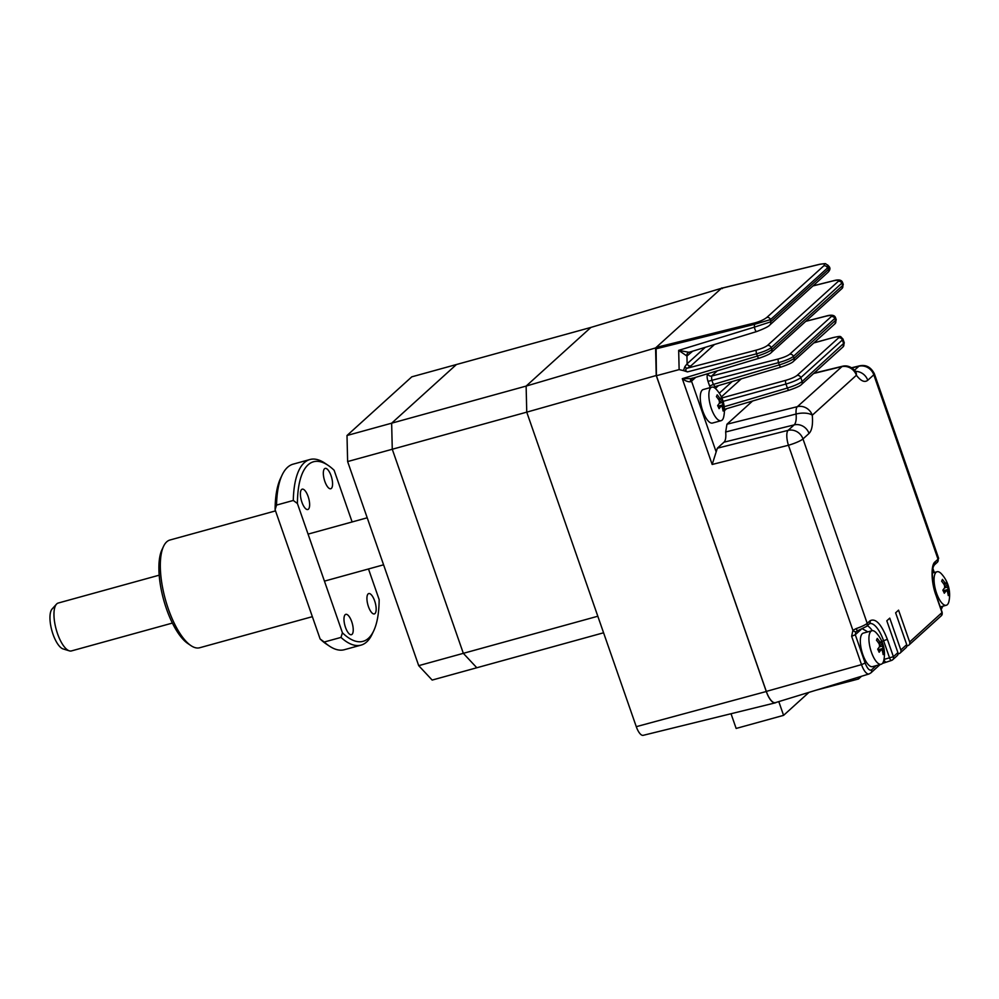 <?xml version="1.0" encoding="UTF-8"?>
<svg xmlns="http://www.w3.org/2000/svg" width="999" height="999" viewBox="0 0 999 999"><rect width="100%" height="100%" fill="white"/><g stroke="black" fill="none" stroke-linecap="round" stroke-linejoin="round"><path stroke-width="1.5" d="M815.946 690.222L858.503 678.983L861.5 676.273M857.941 677.359L858.503 678.983M808.978 692.357L783.578 715.359L778.795 701.61M783.578 715.359L736.151 728.446L731.031 713.736M656.243 375.512L766.283 691.508L636.276 726.673L526.748 412.15L526.123 386.089L655.581 347.939L656.243 375.512L526.748 412.15L597.827 616.233L463.336 653.334L392.27 449.25L391.645 423.189L456.431 364.523L590.909 327.422L526.123 386.089L526.748 412.15L392.27 449.25L391.645 423.189L526.123 386.089L590.909 327.422L722.065 288.112M721.877 287.899L655.581 347.939M636.276 726.673A12.425 4.495 74.6 0 0 643.206 735.326L775.349 702.834A16.246 5.882 74.6 0 0 776.223 702.397M766.283 691.508A16.246 5.882 74.6 0 0 775.349 702.834M603.583 632.779L476.81 667.757L463.336 653.334L418.706 665.659L347.627 461.563L347.003 435.502L411.788 376.835L456.431 364.523L391.645 423.189L347.003 435.502M347.627 461.563L392.27 449.25L463.336 653.334L476.81 667.757L432.167 680.069L418.706 665.659M754.844 322.914A3.109 1.036 75.9 0 0 754.52 324.338L754.395 324.363A3.109 1.074 -104 0 1 754.757 322.927L754.844 322.914C760.052 321.453 764.035 319.63 766.807 317.445L823.775 265.846C825.586 263.886 824.113 263.411 819.367 264.41L721.415 288.324L722.352 288.586L721.415 288.324L656.106 347.465L656.393 375.724L679.133 369.605L678.671 350.362L688.948 352.297A3.109 2.872 -86.3 0 0 686.937 356.044L678.671 350.362L754.47 327.123A3.109 0.974 73 0 0 754.994 329.383A3.109 0.974 73 0 0 756.668 331.556L756.668 331.556A3.109 0.974 73 0 0 756.805 331.468M823.775 265.846A3.109 2.847 47.8 0 1 827.497 267.982L828.683 269.243L828.908 266.333L827.696 265.022C824.113 263.561 828.208 263.137 819.567 264.31A3.109 1.136 -103.7 0 1 819.804 264.31M754.52 324.338L770.529 319.58L827.497 267.982L827.696 265.022M655.744 348.901L754.395 324.363L754.47 327.123L770.579 321.865A3.109 2.847 47.8 0 1 769.879 324.937L827.971 272.315C830.219 270.017 830.531 268.032 828.908 266.333M766.807 317.445A3.109 2.847 47.8 0 1 770.529 319.58L770.579 321.865L828.683 269.243A3.109 2.847 47.8 0 1 827.971 272.315M679.133 369.605L683.466 370.604L684.839 366.695A3.109 2.123 -117.7 0 0 687.399 368.169L756.48 350.087A3.109 1.036 75.3 0 0 756.593 353.796C763.511 351.823 768.381 349.762 771.191 347.627L842.569 282.48C841.608 279.782 838.423 279.245 833.016 280.856A3.109 1.186 75.9 0 0 832.804 280.969C837.574 279.87 839.397 280.007 838.261 281.356A3.109 2.847 47.8 0 1 842.007 283.491L842.694 285.452L771.865 349.588C769.068 351.748 764.235 353.908 757.379 356.056A3.109 1.061 73.2 0 0 759.128 358.229A3.109 1.061 73.2 0 0 759.29 358.129M714.522 344.48L690.871 365.909A3.109 2.847 47.8 0 1 687.112 363.773L705.294 347.315M684.839 366.695L687.112 363.773L686.937 356.044L692.694 351.173M690.871 365.909L687.399 368.169C685.089 369.318 685.114 370.554 687.474 371.89L683.466 370.604M656.393 375.724L766.32 691.408A16.146 5.844 74.6 0 0 775.436 702.634L869.08 673.95A13.399 4.845 -105.4 0 1 861.513 664.635L865.146 663.061L855.281 634.727L855.918 631.718L857.242 630.893L855.918 631.718A3.109 1.174 45 0 1 852.896 630.319L856.305 628.533L857.242 630.943L866.495 626.423A3.109 2.847 -132.2 0 0 867.207 623.351L870.042 620.779A3.109 2.847 47.8 0 1 869.33 623.851L869.704 623.626A24.838 8.991 -105.4 0 1 883.653 640.921L889.697 658.291A3.109 1.136 73 0 0 891.52 660.439L891.52 660.439A3.109 1.136 73 0 0 891.695 660.339A3.109 2.847 47.8 0 0 892.694 659.765L897.202 655.694A3.109 2.847 -132.2 0 0 897.901 652.622L886.812 620.791L889.759 618.131L900.836 649.962A3.109 2.847 47.8 0 1 899.125 653.608L898.064 653.933M906.88 645.953L907.941 645.629A3.109 2.847 47.8 0 0 909.652 641.982L898.563 610.152L895.628 612.812L906.717 644.642A3.109 2.847 -132.2 0 1 906.006 647.714L900.136 653.034M708.241 373.539L707.829 373.926C706.83 375.274 706.892 377.759 708.004 381.368L709.627 386.039L713.336 384.44L715.047 386.613L781.118 367.058A3.109 1.136 73.5 0 0 781.293 366.958M707.829 373.926A3.109 2.847 -132.2 0 0 711.575 376.061L778.496 358.916C783.753 357.455 787.474 355.906 789.672 354.258L831.23 316.621A3.109 2.847 47.8 0 1 834.989 318.743L835.664 320.716A3.109 2.847 -132.2 0 1 834.964 323.788L836.238 319.717L794.105 358.366C791.208 360.577 786.288 362.762 779.32 364.91A3.109 1.136 73.5 0 0 781.118 367.058C788.199 364.623 792.282 362.749 793.393 361.426A3.109 2.847 -132.2 0 0 793.393 361.426L793.393 361.426A3.109 2.847 -132.2 0 0 794.105 358.366L793.418 356.393L835.551 317.732C834.64 315.01 831.368 314.498 825.748 316.171A3.109 1.111 75.6 0 0 825.561 316.283L805.731 321.366M708.004 381.368L778.533 362.649C785.564 360.676 790.521 358.591 793.418 356.393A3.109 2.847 47.8 0 0 789.672 354.258M717.382 370.791L711.575 376.061L711.713 379.77L713.336 384.44L779.32 364.91L778.533 362.649A3.109 1.111 75.6 0 1 778.496 358.916M752.572 401.011L726.947 424.225L797.389 406.655A12.425 11.389 47.8 0 1 812.287 415.222A12.425 5.095 174.6 0 0 796.078 414.023A18.307 6.631 -105.4 0 1 794.13 424.9L723.988 442.182L717.344 448.201L712.175 464.473L682.292 378.671L691.445 378.609A3.109 2.36 -121.1 0 0 690.684 381.743C688.199 382.005 685.401 380.981 682.292 378.671L757.379 356.056L756.593 353.796L687.474 371.89M856.031 372.465L855.231 370.966A12.425 8.429 143.5 0 1 856.405 375.262A12.425 11.389 -132.2 0 0 841.508 366.708L813.673 373.489M855.231 370.966C851.235 366.658 846.927 365.097 842.307 366.283L797.389 406.655C796.29 407.542 795.853 410.002 796.078 414.023L725.661 431.993L726.947 424.225M723.988 442.182A16.284 5.894 74.6 0 0 725.661 431.993M908.94 645.054L941.333 615.721A3.109 2.847 -132.2 0 0 942.045 612.649L935.988 595.279C931.118 582.529 930.693 564.497 935.189 561.775A3.109 2.847 47.8 0 1 934.49 564.847L937.312 562.287A3.109 2.847 -132.2 0 0 938.024 559.215A12.425 2.073 -19.2 0 0 938.598 558.204L874.375 373.788A12.425 2.073 160.8 0 1 873.8 374.8L867.756 380.269C864.659 382.754 860.876 381.094 856.405 375.262L812.287 415.222C813.049 424.4 811.962 430.482 809.028 433.454A12.425 11.389 -132.2 0 0 794.13 424.9L788.086 430.369A12.425 4.146 75.9 0 0 788.448 445.254L712.175 464.473M691.47 378.596A3.109 2.36 -121.1 0 0 691.445 378.609L759.128 358.229C766.083 355.794 770.104 353.946 771.166 352.659L771.166 352.659A3.109 2.847 -132.2 0 0 771.865 349.588L771.191 347.627A3.109 2.847 47.8 0 0 767.444 345.492L838.261 281.356M724.412 410.676L726.585 408.703M732.205 381.531L719.292 393.219M851.697 367.732L859.739 365.796A12.425 4.733 76.5 0 0 858.915 366.233L854.582 370.154M867.869 631.868L862.474 628.858M861.088 629.47L855.281 634.727L851.648 636.301L852.896 630.319L788.448 445.254A12.425 2.073 160.8 0 0 802.984 438.936L867.207 623.351A12.425 2.073 -19.2 0 1 856.305 628.533M886.163 662.025A3.109 1.136 -107 0 1 886.001 662.125A3.109 1.136 -107 0 1 884.165 659.989L883.853 660.102M843.268 284.465L842.694 285.452A3.109 2.847 -132.2 0 1 841.982 288.524L843.268 284.465L842.569 282.48M724.4 409.353L789.173 390.184C796.253 387.749 800.336 385.864 801.448 384.553L801.448 384.553A3.109 2.847 -132.2 0 0 801.448 384.553L843.019 346.915L844.292 342.844L802.147 381.493C799.262 383.703 794.342 385.889 787.374 388.037A3.109 1.136 73.5 0 0 789.173 390.184A3.109 1.136 73.5 0 0 789.347 390.085M721.852 397.964L785.888 380.294C791.108 378.746 794.817 377.147 797.002 375.487A3.109 2.847 47.8 0 1 800.798 377.61L802.147 381.493A3.109 2.847 -132.2 0 1 801.448 384.553M797.002 375.487L838.573 337.849C839.722 336.488 837.849 336.426 832.954 337.662L813.81 342.944M741.32 378.833L721.378 396.903M721.178 397.165A30.145 27.585 -42.1 0 1 721.952 398.701A30.145 27.585 -42.1 0 1 722.627 400.287A30.994 12.025 155.2 0 1 722.502 402.41L722.839 404.882A30.994 26.274 22.9 0 1 723.838 409.19A30.145 15.572 -172.3 0 1 723.064 411.001A30.994 26.274 -157.1 0 0 722.065 406.693L720.966 406.056A30.994 12.025 155.2 0 1 719.08 408.666A30.145 16.671 -131 0 0 718.393 407.105A30.145 16.671 -131 0 0 717.632 405.557A30.994 12.025 -24.8 0 0 719.517 402.934L719.193 400.462A30.994 26.274 -157.1 0 0 716.42 396.64A30.145 4.67 -52.6 0 0 717.195 394.83A30.994 26.274 22.9 0 1 719.954 398.638L721.066 399.288A30.994 12.025 -24.8 0 0 721.178 397.165M709.752 389.373A17.383 6.294 -105.4 0 1 711.862 387.162A17.383 6.294 -105.4 0 1 716.183 389.235A31.044 31.044 0 0 1 723.751 416.683A17.383 6.294 -105.4 0 1 723.214 418.469A17.383 6.294 -105.4 0 1 721.103 420.679A17.383 6.294 -105.4 0 1 712.886 412.412A17.383 6.294 -105.4 0 1 709.752 389.373M718.93 400.05L721.066 399.288M721.103 420.679L712.499 423.052A17.383 6.294 -105.4 0 1 702.934 411.501A17.383 6.294 -105.4 0 1 701.148 391.745A17.383 6.294 -105.4 0 1 703.246 389.535L711.862 387.162M720.966 406.056L718.244 406.805M719.667 401.823L722.627 400.287M722.689 408.941L723.838 409.19M881.243 640.746A30.145 27.585 -42.1 0 1 882.017 642.282A30.145 27.585 -42.1 0 1 882.679 643.868A30.994 12.025 155.2 0 1 882.567 645.991L882.904 648.463A30.994 26.274 22.9 0 1 883.89 652.772A30.145 15.572 -172.3 0 1 883.128 654.595A30.994 26.274 -157.1 0 0 882.129 650.287L881.031 649.637A30.994 12.025 155.2 0 1 879.132 652.247A30.145 16.671 -131 0 0 878.458 650.699A30.145 16.671 -131 0 0 877.696 649.138A30.994 12.025 -24.8 0 0 879.582 646.515L879.245 644.043A30.994 26.274 -157.1 0 0 876.485 640.234A30.145 4.67 -52.6 0 0 877.247 638.411A30.994 26.274 22.9 0 1 880.019 642.232L881.13 642.881A30.994 12.025 -24.8 0 0 881.243 640.746M869.817 632.954A17.383 6.294 -105.4 0 1 871.915 630.744A17.383 6.294 -105.4 0 1 876.248 632.829A31.044 31.044 0 0 1 883.815 660.264A17.383 6.294 -105.4 0 1 883.266 662.05A17.383 6.294 -105.4 0 1 881.168 664.26A17.383 6.294 -105.4 0 1 872.951 656.006A17.383 6.294 -105.4 0 1 869.817 632.954M878.995 643.643L881.13 642.881M881.168 664.26L872.564 666.645A17.383 6.294 -105.4 0 1 862.999 655.082A17.383 6.294 -105.4 0 1 861.213 635.339A17.383 6.294 -105.4 0 1 863.311 633.116L871.915 630.744M879.732 645.404L882.679 643.868M882.741 652.522L883.89 652.772M882.129 650.287L881.031 649.637L878.308 650.386M946.39 581.743A30.145 27.585 -42.1 0 1 947.164 583.279A30.145 27.585 -42.1 0 1 947.839 584.865A30.994 12.025 155.2 0 1 947.726 586.987L948.063 589.46A30.994 26.274 22.9 0 1 949.05 593.768A30.145 15.572 -172.3 0 1 948.276 595.579A30.994 26.274 -157.1 0 0 947.289 591.271L946.178 590.634A30.994 12.025 155.2 0 1 944.292 593.244A30.145 16.671 -131 0 0 943.605 591.695A30.145 16.671 -131 0 0 942.844 590.134A30.994 12.025 -24.8 0 0 944.742 587.512L944.405 585.039A30.994 26.274 -157.1 0 0 941.632 581.231A30.145 4.67 -52.6 0 0 942.407 579.408A30.994 26.274 22.9 0 1 945.179 583.216L946.278 583.866A30.994 12.025 -24.8 0 0 946.39 581.743M934.964 573.95A17.383 6.294 -105.4 0 1 937.074 571.74A17.383 6.294 -105.4 0 1 941.395 573.813A31.044 31.044 0 0 1 948.963 601.261A17.383 6.294 -105.4 0 1 948.426 603.046A17.383 6.294 -105.4 0 1 946.328 605.257A17.383 6.294 -105.4 0 1 938.098 596.99A17.383 6.294 -105.4 0 1 934.964 573.95M944.142 584.64L946.278 583.866M944.892 586.401L947.839 584.865M947.901 593.518L949.05 593.768M947.289 591.271L946.178 590.634L943.468 591.383M275.512 510.889L169.967 540.009A55.882 20.23 74.6 0 0 166.708 541.845A55.882 20.23 74.6 0 0 163.561 546.316A55.882 20.23 74.6 0 0 168.307 608.841A55.882 20.23 74.6 0 0 190.946 645.616A55.882 20.23 74.6 0 0 199.688 647.752L312.35 616.67M163.561 546.316L161.95 549.737A52.785 19.106 74.6 0 0 163.624 599.725A52.785 19.106 74.6 0 0 187.824 643.506L190.946 645.616M331.069 475.736A10.552 3.821 -105.4 0 1 330.756 488.748A10.552 3.821 -105.4 0 1 324.837 481.393A10.552 3.821 -105.4 0 1 325.15 468.394A10.552 3.821 -105.4 0 1 331.069 475.736M308.129 496.515A10.552 3.821 -105.4 0 1 307.817 509.515A10.552 3.821 -105.4 0 1 301.898 502.172A10.552 3.821 -105.4 0 1 302.21 489.173A10.552 3.821 -105.4 0 1 308.129 496.515M351.723 621.69A10.552 3.821 -105.4 0 1 351.411 634.702A10.552 3.821 -105.4 0 1 345.479 627.347A10.552 3.821 -105.4 0 1 345.791 614.348A10.552 3.821 -105.4 0 1 351.723 621.69M374.662 600.923A10.552 3.821 -105.4 0 1 374.35 613.923A10.552 3.821 -105.4 0 1 368.431 606.568A10.552 3.821 -105.4 0 1 368.743 593.568A10.552 3.821 -105.4 0 1 374.662 600.923M297.415 503.521L293.294 500.462L276.548 505.082L275.1 509.677L320.117 638.96L324.238 642.02L340.984 637.412L342.432 632.804L297.415 503.521A93.144 33.716 -105.4 0 1 328.072 465.322A93.144 33.716 -105.4 0 1 334.128 470.279L352.123 521.965M368.494 568.98L379.145 599.562A93.144 33.716 -105.4 0 1 373.726 630.806A93.144 33.716 -105.4 0 1 342.432 632.804M276.548 505.082A96.254 34.84 -105.4 0 1 282.118 475.024L280.507 478.434A93.144 33.716 74.6 0 0 275.1 509.677M320.117 638.96A93.144 33.716 74.6 0 0 326.161 643.93L329.295 646.028A96.254 34.84 -105.4 0 1 324.238 642.02M373.726 630.806L372.115 634.215A96.254 34.84 -105.4 0 1 361.089 645.104L344.343 649.712A96.254 34.84 -105.4 0 1 329.295 646.028M361.089 645.104A96.254 34.84 -105.4 0 1 340.984 637.412M293.294 500.462A96.254 34.84 -105.4 0 1 309.89 459.528A96.254 34.84 -105.4 0 1 324.937 463.211L328.072 465.322M282.118 475.024A96.254 34.84 -105.4 0 1 293.157 464.148L309.89 459.528M159.178 575.187L58.242 603.034A24.838 8.991 74.6 0 0 56.793 603.846A24.838 8.991 74.6 0 0 56.468 604.183A24.838 8.991 74.6 0 0 56.181 629.37A24.838 8.991 74.6 0 0 69.343 650.849A24.838 8.991 74.6 0 0 71.453 650.923L172.39 623.076M69.343 650.849L63.124 648.938A21.254 7.692 -105.4 0 1 51.861 630.556A21.254 7.692 -105.4 0 1 52.098 609.003L56.468 604.183M656.106 347.465L754.757 322.927M819.367 264.41A3.109 1.136 -103.7 0 1 819.567 264.31L721.603 288.224M833.253 280.856A3.109 1.186 75.9 0 0 833.016 280.856L813.011 285.864M812.924 285.951L832.804 280.969M756.48 350.087C761.663 348.626 765.309 347.09 767.444 345.492M766.32 691.408L861.513 664.635L851.648 636.301M909.652 641.982L942.182 612.399L941.333 615.721M714.897 386.625A3.109 2.847 -132.2 0 0 714.185 387.088L714.185 387.088A3.109 2.847 -132.2 0 0 713.873 387.425M709.627 386.039L710.277 387.6M715.371 388.449L718.531 385.577M825.973 316.183A3.109 1.111 75.6 0 0 825.748 316.171L805.818 321.278M831.23 316.621C832.379 315.247 830.481 315.135 825.561 316.283M717.344 448.201L788.086 430.369A12.425 11.389 47.8 0 1 802.984 438.936L809.028 433.454M935.189 561.775L938.024 559.215L873.8 374.8A12.425 11.389 -132.2 0 0 858.915 366.233L851.972 367.907M867.756 380.269A12.425 11.389 -132.2 0 0 855.544 371.378M716.033 451.536L691.52 381.143L690.684 381.743M691.87 378.471A3.109 2.847 -132.2 0 0 691.52 381.143L695.766 377.297M932.791 568.818L934.09 572.564M941.895 606.48A3.109 2.847 47.8 0 1 941.108 609.29L942.881 606.206M941.37 606.63L940.459 607.454M935.988 595.279L936.138 595.029C931.717 578.995 931.168 568.943 934.49 564.847M881.867 641.408L887.349 639.323L893.406 656.693A3.109 2.847 47.8 0 1 892.694 659.765L891.533 660.426M872.314 630.669A24.838 8.991 74.6 0 0 867.307 625.686M876.21 665.634L871.528 669.879C869.48 670.928 867.344 668.656 865.146 663.061M897.901 652.622L893.406 656.693L883.978 659.427M871.528 669.879A3.109 2.847 47.8 0 1 870.816 672.951L869.08 673.95M870.042 620.779C875.586 617.894 881.368 624.075 887.349 639.323M900.836 649.962L906.717 644.642M843.019 346.915A3.109 2.847 -132.2 0 0 843.718 343.843L842.369 339.972A12.425 2.073 -19.2 0 0 842.944 338.961L844.292 342.844M723.101 401.361L785.976 384.016L787.374 388.037L724.213 406.73M785.888 380.294A3.109 1.124 74.6 0 0 785.976 384.016A12.425 2.073 -19.2 0 0 800.798 377.61L842.369 339.972A3.109 2.847 47.8 0 0 838.573 337.849M719.292 403.296L722.502 402.41M722.839 404.882L717.969 406.218M718.293 399.101L719.954 398.638M878.358 642.682L880.019 642.232M879.357 646.877L882.567 645.991M882.904 648.463L878.034 649.8M944.517 587.874L947.726 586.987M948.063 589.46L943.181 590.796M943.518 583.678L945.179 583.216M689.123 352.272L756.668 331.556C764.397 328.634 768.805 326.423 769.879 324.937M714.185 387.088L715.047 386.613M836.238 319.717L835.551 317.732M834.964 323.788L793.393 361.426M842.307 366.283L814.023 373.164M692.232 378.072L691.445 378.609M874.375 373.788C870.978 367.195 866.096 364.523 859.752 365.796M937.312 562.287L938.598 558.204M932.879 568.406L934.302 572.502M942.182 612.399L936.138 595.029M891.52 660.439L882.429 663.436M879.794 664.822L870.816 672.951M866.495 626.423L869.33 623.851M841.982 288.524L771.166 352.659M813.885 342.869L833.141 337.562C842.369 335.701 839.697 336.151 842.944 338.961M878.233 650.224L881.318 649.375M946.328 605.257L940.284 606.93M943.393 591.221L946.478 590.372M937.074 571.74L932.329 573.051M324.438 581.131L383.579 564.81M308.067 534.115L367.207 517.794"/></g></svg>
